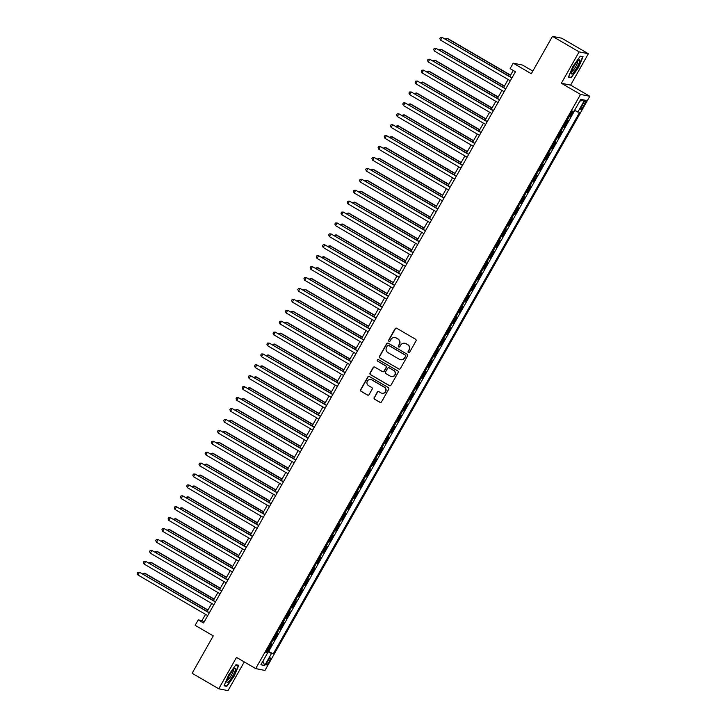 <?xml version="1.0" encoding="UTF-8"?>
<svg xmlns="http://www.w3.org/2000/svg" width="727" height="727" viewBox="0 0 727 727"><rect width="100%" height="100%" fill="white"/><g stroke="black" fill="none" stroke-linecap="round" stroke-linejoin="round"><path stroke-width="1.09" d="M408.42 352.64A0.863 0.845 -78.6 0 0 409.574 352.313L416.017 340.927A1.236 1.209 -78.6 0 0 415.58 339.245L396.751 328.277A1.236 1.209 -78.6 0 0 395.097 328.74L388.654 340.127A0.863 0.845 -78.6 0 0 389.218 341.399A0.863 0.845 -78.6 0 0 390.126 340.981L390.953 339.509A3.944 3.862 -78.6 0 1 396.242 338.028L397.814 338.946A3.944 3.862 -78.6 0 1 399.223 344.316L398.387 345.788A0.863 0.845 -78.6 0 0 398.95 347.07A0.863 0.845 -78.6 0 0 399.85 346.643L400.686 345.171A3.944 3.862 -78.6 0 1 405.975 343.698L407.538 344.607A3.944 3.862 -78.6 0 1 408.947 349.987L408.111 351.459A0.863 0.845 -78.6 0 0 408.42 352.64M404.93 343.28A3.944 3.862 -78.6 0 1 406.22 343.744L407.792 344.662A3.944 3.862 -78.6 0 1 409.201 350.041L408.365 351.514A0.863 0.845 -78.6 0 0 408.801 352.749M396.515 328.177A1.236 1.209 -78.6 0 0 395.352 328.795L388.909 340.172A0.863 0.845 -78.6 0 0 389.345 341.417M395.206 337.61A3.944 3.862 -78.6 0 1 396.497 338.073L398.06 338.991A3.944 3.862 -78.6 0 1 399.468 344.371L398.632 345.843A0.863 0.845 -78.6 0 0 399.078 347.079M269.254 661.588A4.026 0.772 120.2 0 0 270.48 657.953A4.026 0.772 120.2 0 0 267.654 661.261A4.026 0.772 120.2 0 0 266.436 664.896A4.026 0.772 120.2 0 0 269.254 661.588M374.187 397.542A1.236 1.209 -78.6 0 0 374.623 399.223L379.903 402.304A1.236 1.209 -78.6 0 0 381.557 401.84L388.709 389.199A1.236 1.209 -78.6 0 0 388.273 387.518L369.443 376.55A1.236 1.209 -78.6 0 0 367.789 377.013L360.637 389.654A1.236 1.209 -78.6 0 0 361.074 391.335L367.453 395.052A1.236 1.209 -78.6 0 0 369.107 394.588L372.169 389.181A1.236 1.209 -78.6 0 0 371.733 387.5L368.571 385.655A3.299 3.235 -78.6 0 1 370.843 379.549A3.299 3.235 -78.6 0 1 371.806 379.921L384.201 387.146A3.299 3.235 -78.6 0 1 381.929 393.243A3.299 3.235 -78.6 0 1 380.966 392.871L378.894 391.671A1.236 1.209 -78.6 0 0 377.24 392.135L374.432 397.596A1.236 1.209 -78.6 0 0 374.868 399.277L380.157 402.349A1.236 1.209 -78.6 0 0 380.394 402.458M579.11 51.871L561.362 83.251L570.604 85.114L588.361 53.725L579.11 51.871L552.475 36.35L531.319 73.736L513.207 63.185L510.118 68.638L515.443 71.746L203.569 622.975L198.244 619.877L195.154 625.329L213.275 635.889L192.119 673.275L218.763 688.796L228.005 690.65L244.263 661.924M561.362 83.251L580.537 94.428L255.695 668.586L236.511 657.408L218.763 688.796M398.76 368.98A1.236 1.209 -78.6 0 0 400.413 368.516L407.565 355.876A1.236 1.209 -78.6 0 0 407.12 354.194L388.291 343.226A1.236 1.209 -78.6 0 0 386.646 343.689L379.494 356.33A1.236 1.209 -78.6 0 0 379.93 358.011L399.005 369.034A1.236 1.209 -78.6 0 0 399.25 369.134M398.132 372.533L390.981 385.183A1.236 1.209 -78.6 0 1 389.327 385.637L370.506 374.669A1.236 1.209 -78.6 0 1 370.061 372.996L373.124 367.58A1.236 1.209 -78.6 0 1 374.778 367.117L382.411 371.57A1.236 1.209 -78.6 0 0 384.065 371.106L386.092 367.517A1.236 1.209 -78.6 0 0 385.655 365.835L377.704 361.201A0.863 0.845 -78.6 0 1 378.304 359.611A0.863 0.845 -78.6 0 1 378.558 359.701L397.696 370.852A1.236 1.209 -78.6 0 1 398.132 372.533M552.475 36.35L561.717 38.204L588.361 53.725M266.982 650.556L267.918 651.101L271.625 644.549L270.708 644.367L272.988 639.942M273.161 639.642L274.097 640.178L277.796 633.635L276.887 633.453L279.159 629.028M279.332 628.719L280.268 629.264L283.975 622.721L283.067 622.53L285.338 618.114M285.511 617.805L286.447 618.35L290.155 611.798L289.237 611.616L291.518 607.199M291.691 606.891L292.618 607.436L296.325 600.884L295.416 600.702L297.688 596.276M297.861 595.976L298.797 596.522L302.505 589.97L301.587 589.788L303.868 585.362M304.04 585.062L304.976 585.608L308.675 579.056L307.766 578.874L310.038 574.448M310.211 574.148L311.147 574.693L314.855 568.141L313.946 567.96L316.218 563.534M316.39 563.225L317.326 563.77L321.025 557.227L320.116 557.036L322.397 552.62M322.561 552.311L323.497 552.856L327.205 546.304L326.296 546.122L328.568 541.706M328.74 541.397L329.676 541.942L333.384 535.39L332.466 535.208L334.747 530.783M334.92 530.483L335.847 531.028L339.554 524.476L338.646 524.294L340.918 519.869M341.09 519.569L342.026 520.114L345.734 513.562L344.816 513.38L347.097 508.955M347.27 508.655L348.206 509.2L351.904 502.648L350.996 502.466L353.267 498.04M353.44 497.731L354.376 498.277L358.084 491.734L357.175 491.552L359.447 487.126M359.62 486.817L360.556 487.363L364.263 480.82L363.346 480.629L365.626 476.212M365.799 475.903L366.726 476.449L370.434 469.896L369.525 469.715L371.797 465.289M371.97 464.989L372.906 465.534L376.613 458.982L375.695 458.801L377.976 454.375M378.149 454.075L379.085 454.62L382.784 448.068L381.875 447.887L384.147 443.461M384.319 443.161L385.255 443.706L388.963 437.154L388.054 436.972L390.326 432.547M390.499 432.247L391.435 432.783L395.134 426.24L394.225 426.058L396.506 421.633M396.669 421.324L397.605 421.869L401.313 415.326L400.404 415.135L402.676 410.719M402.849 410.41L403.785 410.955L407.493 404.403L406.575 404.221L408.856 399.805M409.028 399.496L409.955 400.041L413.663 393.489L412.754 393.307L415.026 388.881M415.199 388.582L416.135 389.127L419.842 382.575L418.925 382.393L421.206 377.967M421.378 377.667L422.314 378.213L426.013 371.661L425.104 371.479L427.376 367.053M427.549 366.753L428.485 367.289L432.192 360.746L431.284 360.565L433.556 356.139M433.728 355.83L434.664 356.375L438.372 349.832L437.454 349.642L439.735 345.225M439.908 344.916L440.835 345.461L444.542 338.909L443.634 338.727L445.905 334.311M446.078 334.002L447.014 334.547L450.722 327.995L449.804 327.813L452.085 323.388M452.258 323.088L453.194 323.633L456.892 317.081L455.983 316.899L458.255 312.474M458.428 312.174L459.364 312.719L463.072 306.167L462.163 305.985L464.435 301.56M464.608 301.26L465.544 301.796L469.242 295.253L468.333 295.071L470.614 290.646M470.787 290.337L471.714 290.882L475.422 284.339L474.513 284.148L476.785 279.731M476.957 279.422L477.893 279.968L481.601 273.416L480.683 273.234L482.964 268.817M483.137 268.508L484.064 269.054L487.772 262.502L486.863 262.32L489.135 257.894M489.307 257.594L490.243 258.14L493.951 251.587L493.033 251.406L495.314 246.98M495.487 246.68L496.423 247.225L500.121 240.673L499.213 240.492L501.485 236.066M501.657 235.766L502.593 236.311L506.301 229.759L505.392 229.578L507.664 225.152M507.837 224.843L508.773 225.388L512.48 218.845L511.563 218.654L513.844 214.238M514.016 213.929L514.943 214.474L518.651 207.922L517.742 207.74L520.014 203.324M520.187 203.015L521.123 203.56L524.83 197.008L523.913 196.826L526.194 192.401M526.366 192.101L527.302 192.646L531.001 186.094L530.092 185.912L532.364 181.486M532.537 181.187L533.473 181.732L537.18 175.18L536.272 174.998L538.543 170.572M538.716 170.272L539.652 170.818L543.351 164.266L542.442 164.084L544.723 159.658M544.896 159.358L545.823 159.895L549.53 153.352L548.621 153.17L550.893 148.744M551.066 148.435L552.002 148.98L555.71 142.437L554.792 142.247L557.073 137.83M557.245 137.521L558.172 138.066L561.88 131.514L560.971 131.333L563.243 126.907M563.416 126.607L564.352 127.152L568.06 120.6L566.951 120.364M583.327 103.37L581.963 105.778A3.899 0.745 120.2 0 0 580.782 109.295A3.899 0.745 120.2 0 0 583.517 106.087L584.871 103.688A3.899 0.745 120.2 0 0 586.062 100.162A3.899 0.745 120.2 0 0 583.327 103.37M580.537 94.428L589.788 96.282L264.946 670.439L255.695 668.586M267.918 651.101L273.234 653.873L579.546 112.458L574.512 110.44M273.234 653.873L271.48 653.518L264.692 665.532L260.893 664.769L267.681 652.755L265.937 652.41L572.249 110.995L574.003 111.349L580.791 99.345L584.59 100.108L577.801 112.112M569.595 115.693L570.531 116.238L569.423 115.993M564.352 127.152L563.443 126.971M558.172 138.066L557.264 137.885M552.002 148.98L551.093 148.799M545.823 159.895L544.914 159.713M539.652 170.818L538.734 170.627M533.473 181.732L532.564 181.55M527.302 192.646L526.384 192.464M521.123 203.56L520.214 203.378M514.943 214.474L514.034 214.292M508.773 225.388L507.855 225.206M502.593 236.311L501.685 236.121M496.423 247.225L495.505 247.044M490.243 258.14L489.335 257.958M484.064 269.054L483.155 268.872M477.893 279.968L476.985 279.786M471.714 290.882L470.805 290.7M465.544 301.796L464.626 301.614M459.364 312.719L458.455 312.528M453.194 323.633L452.276 323.451M447.014 334.547L446.105 334.365M440.835 345.461L439.926 345.28M434.664 356.375L433.746 356.194M428.485 367.289L427.576 367.108M422.314 378.213L421.396 378.022M416.135 389.127L415.226 388.945M409.955 400.041L409.047 399.859M403.785 410.955L402.876 410.773M397.605 421.869L396.697 421.687M391.435 432.783L390.517 432.601M385.255 443.706L384.347 443.515M379.085 454.62L378.167 454.439M372.906 465.534L371.997 465.353M366.726 476.449L365.817 476.267M360.556 487.363L359.638 487.181M354.376 498.277L353.467 498.095M348.206 509.2L347.288 509.009M342.026 520.114L341.117 519.932M335.847 531.028L334.938 530.846M329.676 541.942L328.768 541.76M323.497 552.856L322.588 552.674M317.326 563.77L316.409 563.589M311.147 574.693L310.238 574.503M304.976 585.608L304.059 585.426M298.797 596.522L297.888 596.34M292.618 607.436L291.709 607.254M286.447 618.35L285.529 618.168M280.268 629.264L279.359 629.082M274.097 640.178L273.179 639.996M268.754 651.265L574.693 110.522M570.531 116.238L573.367 111.222M532.818 71.082L522.449 65.039L513.207 63.185M570.604 85.114L589.788 96.282M205.532 614.36L201.988 620.631L198.244 619.877M513.253 70.464L509.791 76.589M508.146 79.497L503.62 87.504M501.966 90.412L497.441 98.427M495.796 101.335L491.261 109.341M489.616 112.249L485.091 120.255M483.446 123.163L478.911 131.169M477.266 134.077L472.741 142.083M471.096 144.991L466.561 152.997M464.916 155.905L460.382 163.911M458.737 166.828L454.211 174.834M452.567 177.742L448.032 185.749M446.387 188.656L441.862 196.663M440.217 199.571L435.682 207.577M434.037 210.485L429.503 218.491M427.858 221.399L423.332 229.405M421.687 232.313L417.153 240.328M415.508 243.236L410.982 251.242M409.337 254.15L404.803 262.156M403.158 265.064L398.632 273.07M396.987 275.978L392.453 283.984M390.808 286.892L386.273 294.898M384.628 297.806L380.103 305.822M378.458 308.73L373.923 316.736M372.279 319.644L367.753 327.65M366.108 330.558L361.573 338.564M359.929 341.472L355.394 349.478M353.749 352.386L349.224 360.392M347.579 363.3L343.044 371.315M341.399 374.223L336.874 382.229M335.229 385.137L330.694 393.143M329.049 396.051L324.524 404.058M322.879 406.966L318.344 414.972M316.699 417.88L312.165 425.886M310.52 428.794L305.994 436.809M304.349 439.717L299.815 447.723M298.17 450.631L293.644 458.637M292 461.545L287.465 469.551M285.82 472.459L281.285 480.465M279.641 483.373L275.115 491.379M273.47 494.287L268.935 502.293M267.291 505.21L262.765 513.217M261.12 516.125L256.586 524.131M254.941 527.039L250.415 535.045M248.761 537.953L244.236 545.959M242.591 548.867L238.056 556.873M236.411 559.781L231.886 567.787M230.241 570.695L225.706 578.71M224.061 581.618L219.536 589.624M217.891 592.532L213.356 600.538M211.711 603.446L207.177 611.452M204.178 621.903L201.988 620.631M267.681 652.755L266.291 651.783M266.691 651.074L271.48 653.518M579.764 101.153L584.59 100.108M264.692 665.532L262.947 661.134M572.921 66.43L568.36 77.244L571.14 77.798L578.492 67.547L583.063 56.733L580.273 56.179L572.921 66.43M226.842 686.343L234.194 676.092L238.765 665.278L235.975 664.714L228.623 674.974L224.061 685.788L226.842 686.343L225.679 685.661M569.968 77.126L571.14 77.798M235.802 664.969L238.32 665.469L234.194 676.092M388.054 343.117A1.236 1.209 -78.6 0 0 386.891 343.735L379.739 356.384A1.236 1.209 -78.6 0 0 380.176 358.066L399.005 369.034M405.43 356.203A0.863 0.845 -78.6 0 0 405.121 355.021L388.6 345.398A0.863 0.845 -78.6 0 0 387.436 345.716L386.564 347.27A3.944 3.862 -78.6 0 0 387.973 352.65L399.268 359.229A3.944 3.862 -78.6 0 0 404.548 357.757L405.684 356.248A0.863 0.845 -78.6 0 0 405.375 355.076L405.121 355.021M388.463 345.334A0.863 0.845 -78.6 0 1 388.845 345.443L405.375 355.076M400.55 359.701A3.944 3.862 -78.6 0 0 404.803 357.802L404.548 357.757M405.684 356.248L404.803 357.802M374.541 367.017A1.236 1.209 -78.6 0 0 373.378 367.635L370.316 373.042A1.236 1.209 -78.6 0 0 370.752 374.723L389.581 385.692A1.236 1.209 -78.6 0 0 389.817 385.801M382.902 371.724A1.236 1.209 -78.6 0 0 384.31 371.152L386.346 367.562A1.236 1.209 -78.6 0 0 385.91 365.89L377.704 361.201M378.422 359.638A0.863 0.845 -78.6 0 0 377.958 361.255M390.335 376.186A3.299 3.235 -78.6 0 0 394.979 374.469A3.299 3.235 -78.6 0 0 393.58 370.452L389.209 367.907A1.236 1.209 -78.6 0 0 387.564 368.371L385.528 371.96A1.236 1.209 -78.6 0 0 385.973 373.642L390.335 376.186M391.435 376.577A3.299 3.235 -78.6 0 0 393.825 370.497L393.58 370.452M388.972 367.798A1.236 1.209 -78.6 0 1 389.463 367.962L393.825 370.497M378.658 391.562A1.236 1.209 -78.6 0 0 377.495 392.18L374.432 397.596M382.057 393.271A3.299 3.235 -78.6 0 0 384.456 387.191L384.201 387.146M370.961 379.576A3.299 3.235 -78.6 0 1 372.06 379.976L384.456 387.191M369.207 376.441A1.236 1.209 -78.6 0 0 368.044 377.059L360.883 389.699A1.236 1.209 -78.6 0 0 361.328 391.38L367.708 395.097A1.236 1.209 -78.6 0 0 367.944 395.206M510.599 75.154L447.723 38.531L447.105 38.404L446.387 39.658M510.499 75.335L447.105 38.404L445.16 38.94M511.981 77.871L442.107 37.395L511.881 78.043M440.562 40.13L439.826 38.54L440.444 37.45L442.107 37.395L440.562 40.13L510.336 80.779M577.12 67.193A8.17 1.572 120.2 0 0 578.901 59.959A8.17 1.572 120.2 0 0 573.867 66.539A8.17 1.572 120.2 0 0 571.168 73.236A8.17 1.572 120.2 0 0 577.12 67.193M571.504 71.673A6.189 1.19 120.2 0 0 575.757 66.548A6.189 1.19 120.2 0 0 577.711 61.023M580.101 56.424L582.618 56.933L578.192 67.411L571.068 77.344L568.532 76.835M581.873 56.497L582.618 56.933M235.484 669.422A8.17 1.572 120.2 0 0 234.603 668.495A8.17 1.572 120.2 0 0 230.068 674.22A8.17 1.572 120.2 0 0 226.906 681.39A8.17 1.572 120.2 0 0 226.869 681.781A8.17 1.572 120.2 0 0 230.841 678.9A8.17 1.572 120.2 0 0 235.484 669.422M227.206 680.218A6.189 1.19 120.2 0 0 230.65 676.437A6.189 1.19 120.2 0 0 233.476 670.312A6.189 1.19 120.2 0 0 233.412 669.558M233.894 675.946L226.769 685.888L224.234 685.37M237.575 665.041L238.32 665.469M504.429 86.077L441.553 49.445L440.925 49.318L440.217 50.572M504.329 86.249L440.925 49.318L438.99 49.854M498.249 96.991L435.373 60.359L434.746 60.232L434.037 61.486M498.149 97.164L434.746 60.232L432.81 60.768M492.079 107.905L429.203 71.273L428.576 71.146L427.867 72.4M491.97 108.087L428.576 71.146L426.64 71.691M485.9 118.819L423.023 82.187L422.396 82.06L421.687 83.314M485.8 119.001L422.396 82.06L420.46 82.605M505.801 88.785L435.927 48.309L505.701 88.958M434.382 51.044L433.646 49.454L434.264 48.364L435.927 48.309L434.382 51.044L504.156 91.693M499.631 99.699L429.757 59.232L499.531 99.881M428.212 61.959L427.476 60.368L428.094 59.278L429.757 59.232L428.212 61.959L497.986 102.607M493.451 110.613L423.577 70.146L493.351 110.795M422.033 72.873L421.296 71.282L421.914 70.192L423.577 70.146L422.033 72.873L491.806 113.521M487.281 121.527L417.398 81.061L487.172 121.709M415.862 83.787L415.126 82.196L415.744 81.106L417.398 81.061L415.862 83.787L485.636 124.435M479.72 129.733L416.844 93.101L416.226 92.983L415.517 94.237M479.62 129.915L416.226 92.983L414.281 93.519M481.101 132.441L411.228 91.975L481.001 132.623M409.683 94.701L408.947 93.12L409.565 92.02L411.228 91.975L409.683 94.701L479.457 135.349M473.55 140.647L410.673 104.016L410.046 103.897L409.337 105.151M473.45 140.829L410.046 103.897L408.111 104.434M474.922 143.364L405.048 102.889L474.822 143.537M403.503 105.615L402.767 104.034L403.385 102.943L405.048 102.889L403.503 105.615L473.277 146.272M467.37 151.561L404.494 114.939L403.876 114.811L403.158 116.066M467.27 151.743L403.876 114.811L401.931 115.348M468.751 154.278L398.878 113.803L468.651 154.451M397.333 116.538L396.597 114.948L397.215 113.857L398.878 113.803L397.333 116.538L467.107 157.186M461.2 162.484L398.323 125.853L397.696 125.726L396.987 126.98M461.1 162.657L397.696 125.726L395.761 126.262M462.572 165.193L392.698 124.726L462.472 165.374M391.153 127.452L390.417 125.862L391.035 124.771L392.698 124.726L391.153 127.452L460.927 168.101M455.02 173.399L392.144 136.767L391.517 136.64L390.808 137.894M454.92 173.58L391.517 136.64L389.581 137.185M456.402 176.107L386.519 135.64L456.302 176.288M384.983 138.366L384.247 136.776L384.865 135.685L386.519 135.64L384.983 138.366L454.757 179.015M448.85 184.313L385.973 147.681L385.346 147.554L384.638 148.808M448.741 184.494L385.346 147.554L383.402 148.099M450.222 187.021L380.348 146.554L450.122 187.202M378.803 149.28L378.067 147.69L378.685 146.6L380.348 146.554L378.803 149.28L448.577 189.929M442.67 195.227L379.794 158.595L379.167 158.468L378.458 159.731M442.57 195.409L379.167 158.468L377.231 159.013M444.052 197.935L374.169 157.468L443.943 198.117M372.624 160.194L371.897 158.613L372.515 157.514L374.169 157.468L372.624 160.194L442.398 200.843M436.491 206.141L373.614 169.509L372.996 169.391L372.279 170.645M436.391 206.323L372.996 169.391L371.052 169.927M437.872 208.849L367.998 168.382L437.772 209.031M366.453 171.109L365.717 169.527L366.335 168.437L367.998 168.382L366.453 171.109L436.227 211.757M431.693 219.772L361.819 179.296L431.593 219.945M360.274 182.032L359.538 180.441L360.156 179.351L361.819 179.296L360.274 182.032L430.048 222.68M425.522 230.686L355.648 190.21L425.422 230.868M354.104 192.946L353.367 191.355L353.985 190.265L355.648 190.21L354.104 192.946L423.877 233.594M430.32 217.055L367.444 180.432L366.817 180.305L366.108 181.559M430.22 217.237L366.817 180.305L364.881 180.841M424.141 227.978L361.264 191.346L360.637 191.219L359.929 192.473M424.041 228.151L360.637 191.219L358.702 191.755M417.97 238.892L355.094 202.26L354.467 202.133L353.758 203.387M417.861 239.065L354.467 202.133L352.531 202.669M419.343 241.6L349.469 201.134L419.243 241.782M347.924 203.86L347.188 202.27L347.806 201.179L349.469 201.134L347.924 203.86L417.698 244.508M411.791 249.806L348.915 213.175L348.288 213.047L347.579 214.301M411.691 249.988L348.288 213.047L346.352 213.593M413.172 252.514L343.289 212.048L413.063 252.696M341.754 214.774L341.018 213.184L341.635 212.093L343.289 212.048L341.754 214.774L411.527 255.422M405.611 260.72L342.735 224.089L342.117 223.961L341.408 225.225M405.512 260.902L342.117 223.961L340.172 224.507M406.993 263.428L337.119 222.962L406.893 263.61M335.574 225.688L334.838 224.098L335.456 223.007L337.119 222.962L335.574 225.688L405.348 266.336M399.441 271.634L336.565 235.003L335.938 234.885L335.229 236.139M399.341 271.816L335.938 234.885L334.002 235.421M400.813 274.343L330.939 233.876L400.713 274.524M329.395 236.602L328.659 235.021L329.276 233.93L330.939 233.876L329.395 236.602L399.168 277.251M393.262 282.549L330.385 245.926L329.767 245.799L329.049 247.053M393.162 282.73L329.767 245.799L327.822 246.335M394.643 285.266L324.769 244.79L394.543 285.438M323.224 247.525L322.488 245.935L323.106 244.845L324.769 244.79L323.224 247.525L392.998 288.174M387.091 293.472L324.215 256.84L323.588 256.713L322.879 257.967M386.991 293.644L323.588 256.713L321.652 257.249M388.463 296.18L318.59 255.704L388.363 296.352M317.045 258.439L316.309 256.849L316.927 255.759L318.59 255.704L317.045 258.439L386.819 299.088M380.912 304.386L318.035 267.754L317.408 267.627L316.699 268.881M380.812 304.558L317.408 267.627L315.473 268.163M382.293 307.094L312.41 266.627L382.193 307.276M310.874 269.353L310.138 267.763L310.756 266.673L312.41 266.627L310.874 269.353L380.648 310.002M374.741 315.3L311.865 278.668L311.238 278.541L310.529 279.795M374.632 315.482L311.238 278.541L309.293 279.086M376.113 318.008L306.24 277.541L376.013 318.19M304.695 280.268L303.959 278.677L304.577 277.587L306.24 277.541L304.695 280.268L374.469 320.916M368.562 326.214L305.685 289.582L305.058 289.455L304.349 290.718M368.462 326.396L305.058 289.455L303.123 290M362.382 337.128L299.506 300.496L298.888 300.378L298.17 301.632M362.282 337.31L298.888 300.378L296.943 300.914M356.212 348.042L293.335 311.42L292.708 311.292L292 312.546M356.112 348.224L292.708 311.292L290.773 311.828M369.943 328.922L300.06 288.455L369.834 329.104M298.515 291.182L297.788 289.591L298.406 288.501L300.06 288.455L298.515 291.182L368.289 331.83M363.764 339.836L293.89 299.37L363.664 340.018M292.345 302.096L291.609 300.515L292.227 299.424L293.89 299.37L292.345 302.096L362.119 342.744M357.584 350.759L287.71 310.284L357.484 350.932M286.165 313.019L285.429 311.429L286.047 310.338L287.71 310.284L286.165 313.019L355.939 353.667M350.032 358.965L287.156 322.334L286.529 322.206L285.82 323.46M349.932 359.138L286.529 322.206L284.593 322.743M351.414 361.673L281.54 321.198L351.314 361.846M279.995 323.933L279.259 322.343L279.877 321.252L281.54 321.198L279.995 323.933L349.769 364.581M343.862 369.879L280.985 333.248L280.358 333.12L279.65 334.375M343.753 370.052L280.358 333.12L278.423 333.657M345.234 372.587L275.36 332.121L345.134 372.769M273.815 334.847L273.079 333.257L273.697 332.166L275.36 332.121L273.815 334.847L343.589 375.495M337.682 380.794L274.806 344.162L274.179 344.035L273.47 345.289M337.582 380.975L274.179 344.035L272.243 344.58M339.064 383.502L269.181 343.035L338.955 383.683M267.636 345.761L266.909 344.171L267.527 343.08L269.181 343.035L267.636 345.761L337.419 386.41M331.503 391.708L268.627 355.076L268.009 354.949L267.3 356.203M331.403 391.889L268.009 354.949L266.064 355.494M332.884 394.416L263.01 353.949L332.784 394.597M261.466 356.675L260.729 355.085L261.347 353.994L263.01 353.949L261.466 356.675L331.239 397.324M325.332 402.622L262.456 365.99L261.829 365.872L261.12 367.126M325.233 402.803L261.829 365.872L259.893 366.408M319.153 413.536L256.277 376.904L255.659 376.786L254.941 378.04M319.053 413.718L255.659 376.786L253.714 377.322M312.983 424.45L250.106 387.827L249.479 387.7L248.77 388.954M312.883 424.632L249.479 387.7L247.543 388.236M326.705 405.33L256.831 364.863L326.605 405.512M255.286 367.589L254.55 366.008L255.168 364.909L256.831 364.863L255.286 367.589L325.06 408.238M320.534 416.253L250.661 375.777L320.434 416.426M249.116 378.513L248.38 376.922L248.997 375.832L250.661 375.777L249.116 378.513L318.889 419.161M314.355 427.167L244.481 386.691L314.255 427.34M242.936 389.427L242.2 387.836L242.818 386.746L244.481 386.691L242.936 389.427L312.71 430.075M306.803 435.373L243.927 398.741L243.3 398.614L242.591 399.868M306.703 435.546L243.3 398.614L241.364 399.15M308.184 438.081L238.302 397.614L308.084 438.263M236.766 400.341L236.03 398.75L236.648 397.66L238.302 397.614L236.766 400.341L306.54 440.989M300.633 446.287L237.756 409.655L237.129 409.528L236.42 410.782M300.524 446.469L237.129 409.528L235.184 410.073M302.005 448.995L232.131 408.529L301.905 449.177M230.586 411.255L229.85 409.664L230.468 408.574L232.131 408.529L230.586 411.255L300.36 451.903M294.453 457.201L231.577 420.57L230.95 420.442L230.241 421.696M294.353 457.383L230.95 420.442L229.014 420.988M295.834 459.909L225.952 419.443L295.725 460.091M224.407 422.169L223.68 420.579L224.298 419.488L225.952 419.443L224.407 422.169L294.181 462.817M288.274 468.115L225.397 431.484L224.779 431.356L224.061 432.62M288.174 468.297L224.779 431.356L222.835 431.902M289.655 470.823L219.781 430.357L289.555 471.005M218.236 433.083L217.5 431.502L218.118 430.402L219.781 430.357L218.236 433.083L288.01 473.731M282.103 479.029L219.227 442.398L218.6 442.28L217.891 443.534M282.003 479.211L218.6 442.28L216.664 442.816M283.475 481.737L213.602 441.271L283.376 481.919M212.057 443.997L211.321 442.416L211.939 441.325L213.602 441.271L212.057 443.997L281.831 484.655M275.924 489.943L213.047 453.321L212.42 453.194L211.711 454.448M275.824 490.125L212.42 453.194L210.485 453.73M277.305 492.661L207.431 452.185L277.205 492.833M205.886 454.92L205.15 453.33L205.768 452.239L207.431 452.185L205.886 454.92L275.66 495.569M269.753 500.867L206.877 464.235L206.25 464.108L205.541 465.362M269.644 501.039L206.25 464.108L204.314 464.644M271.126 503.575L201.252 463.108L271.026 503.756M199.707 465.834L198.971 464.244L199.589 463.154L201.252 463.108L199.707 465.834L269.481 506.483M263.574 511.781L200.697 475.149L200.07 475.022L199.362 476.276M263.474 511.962L200.07 475.022L198.135 475.567M264.955 514.489L195.072 474.022L264.846 514.671M193.527 476.748L192.8 475.158L193.418 474.068L195.072 474.022L193.527 476.748L263.31 517.397M257.394 522.695L194.518 486.063L193.9 485.936L193.191 487.19M257.294 522.877L193.9 485.936L191.955 486.481M258.776 525.403L188.902 484.936L258.676 525.585M187.357 487.663L186.621 486.072L187.239 484.982L188.902 484.936L187.357 487.663L257.131 528.311M251.224 533.609L188.348 496.977L187.72 496.85L187.012 498.113M251.124 533.791L187.72 496.85L185.785 497.395M252.596 536.317L182.722 495.85L252.496 536.499M181.177 498.577L180.441 496.995L181.059 495.896L182.722 495.85L181.177 498.577L250.951 539.225M245.044 544.523L182.168 507.891L181.55 507.773L180.832 509.027M244.944 544.705L181.55 507.773L179.605 508.309M246.426 547.231L176.552 506.764L246.326 547.413M175.007 509.491L174.271 507.909L174.889 506.819L176.552 506.764L175.007 509.491L244.781 550.139M238.874 555.437L175.998 518.814L175.371 518.687L174.662 519.941M238.774 555.619L175.371 518.687L173.435 519.223M240.246 558.154L170.372 517.679L240.146 558.327M168.828 520.414L168.091 518.824L168.709 517.733L170.372 517.679L168.828 520.414L238.601 561.062M232.695 566.36L169.818 529.729L169.191 529.601L168.482 530.855M232.595 566.533L169.191 529.601L167.255 530.137M234.076 569.068L164.193 528.593L233.976 569.25M162.657 531.328L161.921 529.738L162.539 528.647L164.193 528.593L162.657 531.328L232.431 571.976M226.524 577.274L163.648 540.643L163.021 540.515L162.312 541.769M226.415 577.447L163.021 540.515L161.076 541.052M227.896 579.982L158.023 539.516L227.796 580.164M156.478 542.242L155.742 540.652L156.36 539.561L158.023 539.516L156.478 542.242L226.251 582.89M220.345 588.188L157.468 551.557L156.841 551.429L156.132 552.684M220.245 588.37L156.841 551.429L154.906 551.975M221.726 590.897L151.843 550.43L221.617 591.078M150.298 553.156L149.571 551.566L150.18 550.475L151.843 550.43L150.298 553.156L220.072 593.805M214.165 599.103L151.289 562.471L150.671 562.344L149.953 563.607M214.065 599.284L150.671 562.344L148.726 562.889M215.546 601.811L145.673 561.344L215.446 601.992M144.128 564.07L143.392 562.48L144.01 561.389L145.673 561.344L144.128 564.07L213.902 604.719M207.995 610.017L145.118 573.385L144.491 573.267L143.782 574.521M207.895 610.198L144.491 573.267L142.556 573.803M209.367 612.725L139.493 572.258L209.267 612.906M137.948 574.984L137.212 573.403L137.83 572.313L139.493 572.258L137.948 574.984L207.722 615.633M567.142 120.418L569.614 116.056M583.581 102.934L584.871 103.688M582.218 105.333L583.517 106.087"/></g></svg>
